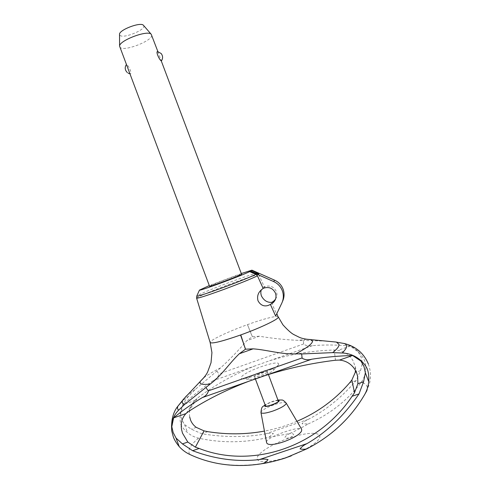 <?xml version="1.0" encoding="UTF-8"?>
<svg xmlns="http://www.w3.org/2000/svg" width="490" height="490" viewBox="0 0 490 490"><rect width="100%" height="100%" fill="white"/><g stroke="black" fill="none" stroke-linecap="round" stroke-linejoin="round"><path stroke-width="0.37" stroke-dasharray="2.45 1.84" d="M360.567 370.63L362.416 363.01L361.204 357.314L358.257 352.028L350.276 346.044C337.334 344.801 324.705 344.672 312.381 345.658C309.214 346.314 306.33 345.842 303.727 344.237L303.273 340.44L298.049 340.36C284.917 339.735 272.005 338.357 259.302 336.22L246.801 340.697C238.648 350.283 229.933 359.323 220.653 367.819L195.185 389.489L188.901 395.92C184.222 400.802 181.38 406.59 180.381 413.297C179.861 418.105 180.05 421.872 180.951 424.603C182.096 427.182 184.32 429.877 187.615 432.688C190.806 435.383 194.426 437.202 198.493 438.14C221.627 443.211 245.043 442.942 268.734 437.331L289.125 433.699C291.96 432.676 302.183 427.574 308.143 423.973L302.018 423.813C303.537 421.945 305.589 420.487 308.179 419.428C325.807 410.289 341.744 397.378 355.985 380.687L360.567 370.63L355.226 372.474M189.679 416.959C188.821 410.694 190.488 405.23 194.683 400.569L183.113 404.624L180.645 413.989L181.766 419.71L184.62 424.652L191.241 429.118L201.702 433.748C224.426 437.435 245.753 437.478 265.672 433.877C268.404 433.123 270.988 433.001 273.414 433.521L268.734 437.331M194.683 400.569L197.55 397.96C215.9 384.374 235.169 373.649 255.37 365.773L269.298 360.861C289.933 354.288 311.585 350.675 334.254 350.013L338.039 350.332C344.292 351.416 349.205 354.717 352.776 360.242L355.177 366.434L355.464 370.403M216.856 371.065L219.03 374.195C218.056 377.024 216.102 379.187 213.162 380.669C202.78 387.651 192.76 395.632 183.113 404.624M350.276 346.044L338.039 350.332M355.985 380.687L349.56 382.898M259.302 336.22L252.289 336.697L246.801 340.697M252.362 336.673L247.475 324.637L252.289 336.697M278.289 316.926C277.775 315.156 263.583 318.8 247.475 324.637L247.26 324.717C230.122 330.873 212.838 338.786 210.48 341.72L210.155 342.535M251.162 270.443L257.281 273.102L258.745 274.547C255.051 275.221 245.974 278.21 231.507 283.52C215.704 289.345 199.473 296.009 197.011 297.736L196.606 298.159M258.745 274.547L264.331 286.907C263.485 286.883 262.499 287.869 261.366 289.86M271.368 302.477L276.556 313.955L276.776 313.557L275.65 316.081M275.49 299.268C277.028 296.848 277.322 294.269 276.378 291.538C273.99 286.773 270.247 285.107 265.145 286.534L264.331 286.907M276.556 313.955L282.583 301.276M257.783 273.12L251.67 270.376M241.417 273.506L209.297 285.578M209.561 286.27L209.726 286.111C211.337 284.892 234.594 276.042 240.278 274.474L241.674 274.198M129.372 72.624L130.279 73.868C132.496 73.812 128.484 65.115 126.604 64.656L126.389 64.68M119.683 46.795L120.148 47.438C124.429 51.965 154.276 39.996 151.563 34.815M157.639 51.542L161.394 60.925M143.57 25.449C147.098 29.247 123.364 39.145 119.946 35.323L119.529 34.484M196.27 427.378L191.241 429.118M207.791 431.653L201.702 433.748M296.946 421.308C286.546 425.73 275.717 428.995 264.447 431.096M291.317 455.865L287.06 457.115C304.676 451.266 320.148 441.374 319.848 436.553C319.817 431.635 305.521 432.523 289.541 437.956C294.992 434.863 295.023 433.442 289.639 433.687L288.641 434.024C283.563 437.319 283.863 438.63 289.541 437.956C273.567 443.321 258.549 452.295 257.213 457.605C255.615 462.995 269.445 463.038 287.06 457.115L283.349 458.401C281.254 459.173 280.99 459.332 282.565 458.873M308.143 423.973C330.003 414.166 347.704 400.263 361.246 382.267C363.592 379.058 365.032 375.401 365.565 371.298C365.987 366.912 365.699 363.433 364.683 360.867C363.549 357.927 361.32 354.742 357.982 351.312C353.896 347.453 349.235 344.838 343.992 343.459M278.608 364.511C280.868 358.447 242.048 372.143 241.092 377.704L241.423 378.684C244.112 380.405 277.285 368.443 278.467 364.829L278.608 364.511M273.751 369.748C275.215 366.263 249.147 375.426 248.21 378.715L248.589 379.395C251.346 380.785 272.489 372.835 273.647 369.974L273.751 369.748M267.393 371.984L267.399 371.83C267.24 370.477 254.861 374.966 254.524 376.498L254.518 376.669C254.622 378.047 267.221 373.466 267.393 371.984M278.351 400.949C278.075 399.295 265.678 403.754 265.451 405.585L265.457 405.793M220.653 367.819C212.923 371.69 207.221 375.089 203.546 378.011M195.185 389.489L186.488 395.853M266.529 442.176L266.554 441.631C267.442 436.774 299.947 425.639 301.515 429.038M306.624 339.264L298.049 340.36M326.12 341.095L303.273 340.434M340.317 342.675L331.467 341.45M198.493 438.14C190.304 445.055 187.382 450.475 189.716 454.414M184.62 424.652L187.615 432.688M180.381 413.297L180.645 413.989M255.37 365.773L213.162 380.669M312.381 345.658L269.298 360.861M303.659 343.955L218.895 373.944M257.281 273.102C253.649 273.812 244.816 276.746 230.784 281.903C215.367 287.593 199.516 294.067 197.121 295.703L196.833 295.923M281.811 303.132L282.393 301.736M308.179 419.428L265.672 433.877M289.608 456.282L307.359 448.613L319.982 441.423L332.765 432.247C346.791 420.469 358.196 406.547 366.979 390.469C368.223 386.408 366.312 383.676 361.246 382.267M289.639 433.687L288.641 434.024M286.497 457.605L285.388 457.979M362.416 363.01L365.565 371.298M188.595 411.471L197.55 397.96M335.472 360.236L334.254 350.013M278.093 400.263L272.342 401.561C269.065 402.731 266.689 403.913 265.2 405.114M286.136 403.013C284.8 401.965 280.862 402.517 274.308 404.666C266.762 407.435 262.322 409.928 260.986 412.151L260.956 412.476M188.901 395.92L182.464 400.838M357.982 351.312L358.257 352.028M355.177 366.434L357.149 374.47M157.878 51.579L158.178 52.393M127.21 72.465L128.123 73.126M129.813 73.788L130.279 73.868M265.145 286.534L264 288.065M368.382 364.027C370.703 370.599 371.077 377.079 369.503 383.462L366.979 390.469M267.399 371.83L268.416 374.544M218.81 463.638C232.915 465.794 246.911 465.806 260.79 463.675L272.477 461.396L283.349 458.401M273.647 369.974L278.467 364.829M248.589 379.395L241.423 378.684M277.989 399.993L272.409 401.433L265.096 404.838M254.518 376.669L255.351 378.893M194.91 400.318L186.169 413.389"/><path stroke-width="0.73" d="M196.833 295.923L196.606 298.159L210.155 342.541C212.011 343.925 222.142 341.414 240.547 335.001L245.527 349.199L253.116 348.843C267.099 349.848 281.309 354.521 295.862 353.829L301.644 353.964L332.643 352.629L342.112 352.99C349.131 353.296 355.299 355.734 360.628 360.309C364.15 363.629 366.41 366.649 367.408 369.374C368.566 372.504 369.001 376.59 368.707 381.637C368.26 386.377 366.857 390.781 364.499 394.842C350.767 418.129 331.577 436.118 306.936 448.797L285.897 457.807C282.755 458.952 270.554 462.456 262.873 463.546C247.805 466.106 233.118 466.137 218.81 463.638C208.618 461.813 198.922 458.738 189.716 454.414C185.802 452.589 182.305 449.991 179.224 446.617C176.069 442.733 174.054 439.334 173.178 436.425L171.733 430.894L171.531 425.975C172.057 419.581 174.44 414.307 178.685 410.142L184.522 404.526L210.253 384.007C221.547 375.665 229.283 363.304 239.322 353.755L245.441 349.229L240.786 334.915C259.847 328.104 277.861 319.547 278.271 317.3L276.813 313.643M355.464 370.403L355.226 372.474L351.881 379.977L349.56 382.898C335.123 399.681 317.581 412.482 296.946 421.308M185.973 413.585C181.998 417.823 180.534 423.17 181.576 429.632L182.507 433.16L187.799 442.06L195.388 447.162L199.179 448.473C251.505 469.114 318.016 447.523 352.071 396.281L354.503 392.772L357.878 383.688L357.645 376.491L356.671 373.037L355.023 369.632C351.269 363.886 346.081 360.701 339.472 360.077L335.472 360.236C311.07 363.182 287.324 368.394 264.226 375.879L248.871 381.257C226.539 389.728 206.449 399.797 188.595 411.471L185.973 413.585L173.607 417.897C182.2 410.687 191.798 403.907 202.401 397.543C205.414 396.269 207.405 394.15 208.379 391.185L206.033 387.633M261.366 289.86C260.625 291.372 260.643 293.388 261.421 295.911C265.335 303.279 270.645 302.152 271.368 302.477L273.31 301.479L275.49 299.268M263.161 288.445L264 288.065C269.206 286.607 273.028 288.31 275.466 293.179C276.728 297.295 275.686 300.682 272.336 303.335L270.351 304.351C268.875 305.472 262.199 308.535 257.997 300.731C256.123 293.13 261.562 289.67 263.161 288.445L257.452 275.821L255.964 274.339L249.71 271.619L250.782 271.099L256.981 273.8C258.542 274.247 259.081 274.21 258.604 273.69L257.783 273.12M250.506 271.325L273.677 281.579C277.769 283.465 280.641 286.503 282.301 290.686C283.82 294.919 283.655 299.072 281.811 303.132L275.65 316.081L270.351 304.351M196.606 298.159C198.027 298.441 207.154 295.513 223.997 289.376C240.1 283.373 251.254 278.853 257.452 275.821M209.297 285.578L199.461 290.117C198.713 291.446 240.468 276.097 249.71 271.619M282.393 301.736L282.583 301.276C284.39 297.301 284.549 293.24 283.067 289.094C281.444 285.002 278.626 282.032 274.621 280.182L251.94 270.155L241.417 273.506M250.782 271.099L251.94 270.155M161.4 60.944C163.048 58.439 162.974 55.958 161.167 53.514L157.535 51.524C155.538 51.597 159.648 60.356 161.235 60.821L241.595 274.302C240.559 275.46 208.826 287.312 209.561 286.27L119.591 46.176C118.978 40.548 147.98 29.645 151.22 34.288L157.878 51.579M119.529 34.484L119.523 34.312C119.082 29.847 140.851 21.664 143.454 25.315L143.57 25.449M239.322 353.755L253.116 348.843M301.644 353.964L302.14 358.245C305.043 359.893 308.253 360.217 311.763 359.213C325.476 357.1 339.086 355.863 352.604 355.495L339.472 360.077M295.862 353.835C306.752 347.986 312.308 343.796 312.528 341.26L311.107 339.662L306.624 339.264M332.643 352.629C337.181 349.027 339.288 346.271 338.97 344.366L336.361 342.075L326.12 341.095M186.488 395.853L182.788 400.122C181.68 402.192 182.256 403.662 184.522 404.526M203.546 378.011L200.441 381.257C198.867 384.093 202.137 385.011 210.253 384.007M187.799 442.06L182.427 443.903L176.032 438.06L173.172 432.535L171.806 426.71L173.607 417.897M264.447 431.096C245.827 434.526 226.937 434.716 207.791 431.653L204.042 430.869L196.27 427.378C193.691 425.51 191.804 423.109 190.61 420.187L189.679 416.959M199.179 448.473L192.625 450.708L182.427 443.903M352.604 355.495L360.916 361.075L363.997 366.526L365.356 372.792L363.598 381.722L359.011 393.917C344.256 415.502 326.91 432.07 306.979 443.622C304.076 444.957 301.773 446.709 300.064 448.871C302.201 449.459 304.486 449.44 306.936 448.797M282.565 458.873L291.317 455.865M262.873 463.546C265.102 462.621 266.823 461.304 268.036 459.602C265.341 458.922 262.487 458.91 259.473 459.565C237.313 462.125 215.03 459.173 192.625 450.708M359.011 393.917L352.071 396.281M363.598 381.722L357.878 383.688M255.351 378.893L265.457 405.793C265.678 407.478 278.302 402.921 278.357 401.132L268.416 374.544M301.515 429.038L301.675 429.748C302.728 436.584 267.221 449.783 266.542 442.268L266.529 442.176M343.992 343.459L344.262 343.515C347.961 345.009 347.238 348.17 342.112 352.99M354.503 392.772L351.881 379.977M199.461 290.117L196.741 296.119C198.321 296.266 207.215 293.381 223.409 287.465C238.998 281.658 249.845 277.285 255.964 274.339M273.677 281.579L274.621 280.182M256.981 273.8L257.728 273.095M302.067 357.933L208.232 390.898M248.871 381.257L202.401 397.543M311.763 359.213L264.226 375.879M195.388 447.162L204.042 430.869M364.499 394.842L366.979 390.469M306.979 443.622L259.473 459.565M171.531 425.975L171.806 426.71M176.032 438.06L179.224 446.617M360.628 360.309L360.916 361.075M365.356 372.792L368.707 381.637M265.2 405.114C263.743 406.89 265.825 406.914 271.442 405.199C275.956 403.533 278.553 402.082 279.227 400.832L278.093 400.263M260.956 412.476L260.968 412.537C261.868 413.829 265.819 413.346 272.814 411.086C280.66 408.195 285.131 405.659 286.221 403.472L286.136 403.013M182.464 400.838L178.029 405.996C177.141 407.766 177.362 409.144 178.685 410.142M357.149 374.47L357.645 376.491M273.31 301.479L272.336 303.335M251.805 270.437L258.604 273.69M128.123 73.126L129.813 73.788M126.353 64.57C124.613 67.393 124.901 70.021 127.21 72.465M119.523 34.312L119.591 46.176M143.454 25.315L151.22 34.288M200.441 381.257L183.021 399.705M210.155 342.541L211.931 352.61L211.025 362.729L207.711 371.794C206.59 374.403 204.226 377.459 200.618 380.963M301.552 429.111L286.166 403.062C284.139 400.857 282.693 399.84 281.824 400.005L277.989 399.993M265.096 404.838C263.154 407.135 261.623 405.046 260.968 412.537L266.542 442.268M310.776 339.558C305.974 339.349 302.116 338.578 299.194 337.249L293.559 334.443C290.987 333.004 287.434 329.788 282.895 324.784L278.289 316.926M311.107 339.662L336.361 342.075M336.814 342.228L344.262 343.515C355.832 346.375 363.868 353.216 368.382 364.027M171.733 430.894C170.998 420.322 173.093 412.023 178.029 405.996L182.788 400.122"/></g></svg>
